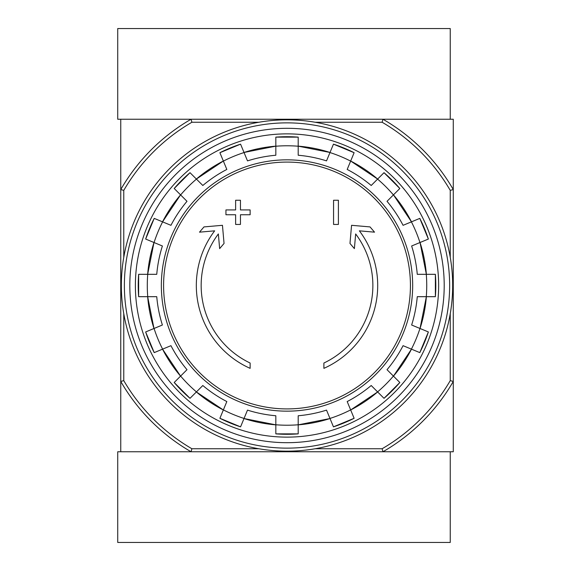 <?xml version="1.0" encoding="UTF-8"?>
<svg xmlns="http://www.w3.org/2000/svg" width="571" height="571" viewBox="0 0 571 571"><rect width="100%" height="100%" fill="white"/><g stroke="black" fill="none" stroke-linecap="round" stroke-linejoin="round"><path stroke-width="0.86" d="M315.213 122.258L382.135 122.258L382.948 119.239A191.956 191.956 0 0 1 453.274 189.558L453.274 119.239L120.752 119.239L120.752 451.761L191.071 451.761A191.956 191.956 0 0 1 120.752 381.442L123.771 380.629L123.771 313.7M250.134 368.352A90.689 90.689 0 0 1 214.646 230.841L199.5 232.161L203.983 226.915L222.454 225.302L224.046 243.453L219.642 248.613L218.358 233.953A85.85 85.85 0 0 0 250.134 363.028L250.134 368.352M323.893 363.028L323.893 368.352A90.689 90.689 0 0 0 359.373 230.841L374.526 232.161L370.044 226.915L351.565 225.302L349.98 243.453L354.384 248.613L355.669 233.953A85.85 85.85 0 0 1 323.893 363.028M333.564 224.439L338.403 224.439L338.403 200.25L333.564 200.25L333.564 224.439M235.623 214.76L235.623 224.439L240.455 224.439L240.455 214.76L250.134 214.76L250.134 209.928L240.455 209.928L240.455 200.25L235.623 200.25L235.623 209.928L225.945 209.928L225.945 214.76L235.623 214.76M174.191 188.501A148.788 148.788 0 0 1 190.007 172.678L174.191 188.494L186.995 201.306A130.73 130.73 0 0 0 170.95 225.324L154.22 218.386A148.788 148.788 0 0 0 145.662 239.056L162.392 245.987A130.73 130.73 0 0 0 156.754 274.316L138.646 274.316L138.639 296.684A148.788 148.788 0 0 1 138.646 274.316M138.646 296.684L156.754 296.684A130.73 130.73 0 0 0 162.392 325.013L145.662 331.944A148.788 148.788 0 0 0 154.22 352.614L145.655 331.944M154.22 352.614L170.95 345.676A130.73 130.73 0 0 0 186.995 369.694L174.191 382.499L190.007 398.322A148.788 148.788 0 0 1 174.191 382.499M190.007 398.322L202.819 385.511L196.381 391.949L223.347 409.964A139.802 139.802 0 0 1 196.381 391.949M202.819 385.511A130.73 130.73 0 0 0 226.83 401.556L219.899 418.293L240.569 426.858A148.788 148.788 0 0 1 219.899 418.293M240.569 426.851L247.5 410.121A130.73 130.73 0 0 0 275.829 415.752L275.829 433.867L298.198 433.867A148.788 148.788 0 0 1 275.829 433.867M298.198 433.867L298.198 415.752A130.73 130.73 0 0 0 326.526 410.121L333.457 426.851L354.12 418.293A148.788 148.788 0 0 1 333.457 426.851M354.12 418.293L347.189 401.556A130.73 130.73 0 0 0 371.207 385.511L384.012 398.322A148.788 148.788 0 0 0 399.828 382.499L387.024 369.694L393.455 376.132L411.477 349.159A139.802 139.802 0 0 1 393.455 376.132M387.024 369.694A130.73 130.73 0 0 0 403.069 345.676L419.806 352.614L428.364 331.944A148.788 148.788 0 0 1 419.806 352.614M428.364 331.944L411.634 325.013A130.73 130.73 0 0 0 417.265 296.684L435.38 296.684L435.38 274.316A148.788 148.788 0 0 1 435.38 296.684M435.38 274.316L417.265 274.316A130.73 130.73 0 0 0 411.634 245.987L428.364 239.056L419.806 218.386A148.788 148.788 0 0 1 428.364 239.056M419.806 218.386L403.069 225.324A130.73 130.73 0 0 0 387.024 201.306L399.828 188.501L384.019 172.678M399.828 188.501A148.788 148.788 0 0 0 384.012 172.678L371.207 185.489L377.638 179.051L350.673 161.036A139.802 139.802 0 0 1 377.638 179.051M371.207 185.489A130.73 130.73 0 0 0 347.189 169.444L354.12 152.707L333.457 144.142A148.788 148.788 0 0 1 354.12 152.707M333.457 144.149L326.526 160.879A130.73 130.73 0 0 0 298.198 155.248L298.198 137.133A148.788 148.788 0 0 0 275.829 137.133L298.198 137.133M275.829 137.133L275.829 155.248A130.73 130.73 0 0 0 247.5 160.879L240.569 144.149L219.899 152.707A148.788 148.788 0 0 1 240.569 144.149M219.899 152.707L226.83 169.444A130.73 130.73 0 0 0 202.819 185.489L190.007 172.678M180.564 194.868L162.542 221.841A139.802 139.802 0 0 1 180.564 194.868L186.995 201.306M450.248 313.7L450.248 380.629A188.937 188.937 0 0 1 382.135 448.742L382.948 451.761L453.274 451.761L453.274 381.442A191.956 191.956 0 0 1 382.948 451.761L191.071 451.761L191.885 448.742A188.937 188.937 0 0 1 123.771 380.629M382.135 122.258A188.937 188.937 0 0 1 450.248 190.371L453.274 189.558L453.274 381.442L450.248 380.629M382.135 448.742L315.213 448.742M258.806 448.742L191.885 448.742M123.771 257.3L123.771 190.371L120.752 189.558A191.956 191.956 0 0 1 191.071 119.239L191.885 122.258L258.806 122.258M450.248 190.371L450.248 257.3M123.771 190.371A188.937 188.937 0 0 1 191.885 122.258M129.817 285.5A157.196 157.196 0 0 1 365.611 149.366A157.196 157.196 0 0 1 365.611 421.634A157.196 157.196 0 0 1 129.817 285.5M135.384 285.5A151.629 151.629 0 0 1 362.828 154.184A151.629 151.629 0 0 1 362.828 416.816A151.629 151.629 0 0 1 135.384 285.5M124.378 285.5A162.635 162.635 0 0 1 368.331 144.656A162.635 162.635 0 0 1 368.331 426.344A162.635 162.635 0 0 1 124.378 285.5M121.352 285.5A165.654 165.654 0 0 1 369.837 142.036A165.654 165.654 0 0 1 369.837 428.964A165.654 165.654 0 0 1 121.352 285.5M382.948 119.239L450.248 119.239L450.248 28.55L117.726 28.55L117.726 119.239L191.071 119.239M191.071 451.761L117.726 451.761L117.726 542.45L450.248 542.45L450.248 451.761L382.948 451.761M287.013 162.085A123.415 123.415 0 0 1 410.428 285.5A123.415 123.415 0 0 1 287.013 408.915A123.415 123.415 0 0 1 163.591 285.5A123.415 123.415 0 0 1 287.013 162.085M161.35 285.5A125.663 125.663 0 0 1 349.845 176.675A125.663 125.663 0 0 1 349.845 394.325A125.663 125.663 0 0 1 161.35 285.5M154.063 242.539A139.724 139.724 0 0 1 162.621 221.869M147.739 296.684A139.724 139.724 0 0 1 147.739 274.316M162.621 349.131A139.724 139.724 0 0 1 154.063 328.461M196.438 391.892A139.724 139.724 0 0 1 180.622 376.075M244.045 418.45A139.724 139.724 0 0 1 223.382 409.892M298.198 424.774A139.724 139.724 0 0 1 275.829 424.774M350.644 409.892A139.724 139.724 0 0 1 329.974 418.45M393.405 376.075A139.724 139.724 0 0 1 377.581 391.892M419.963 328.461A139.724 139.724 0 0 1 411.405 349.131M426.287 274.316A139.724 139.724 0 0 1 426.287 296.684M411.405 221.869A139.724 139.724 0 0 1 419.963 242.539M377.581 179.108A139.724 139.724 0 0 1 393.405 194.925M329.974 152.55A139.724 139.724 0 0 1 350.644 161.108M275.829 146.226A139.724 139.724 0 0 1 298.198 146.226M223.382 161.108A139.724 139.724 0 0 1 244.045 152.55M180.622 194.925A139.724 139.724 0 0 1 196.438 179.108M275.829 424.853A139.802 139.802 0 0 1 244.017 418.529L275.829 424.853M330.009 418.529A139.802 139.802 0 0 1 298.198 424.853L330.009 418.529M377.638 391.949A139.802 139.802 0 0 1 350.673 409.964L377.638 391.949M426.366 296.684A139.802 139.802 0 0 1 420.035 328.496L426.366 296.684M420.035 242.504A139.802 139.802 0 0 1 426.366 274.316L420.042 242.504M393.455 194.868A139.802 139.802 0 0 1 411.477 221.841L393.462 194.868M244.017 152.471A139.802 139.802 0 0 1 275.829 146.147L244.017 152.471M196.381 179.051A139.802 139.802 0 0 1 223.347 161.036L196.381 179.051M147.661 274.316A139.802 139.802 0 0 1 153.984 242.504L147.661 274.316M153.984 328.496A139.802 139.802 0 0 1 147.661 296.684L153.984 328.496M180.564 376.132A139.802 139.802 0 0 1 162.549 349.159L180.564 376.132M298.198 146.147A139.802 139.802 0 0 1 330.009 152.471L298.198 146.147M384.019 398.322L399.836 382.506M154.213 218.386L145.655 239.056"/></g></svg>
